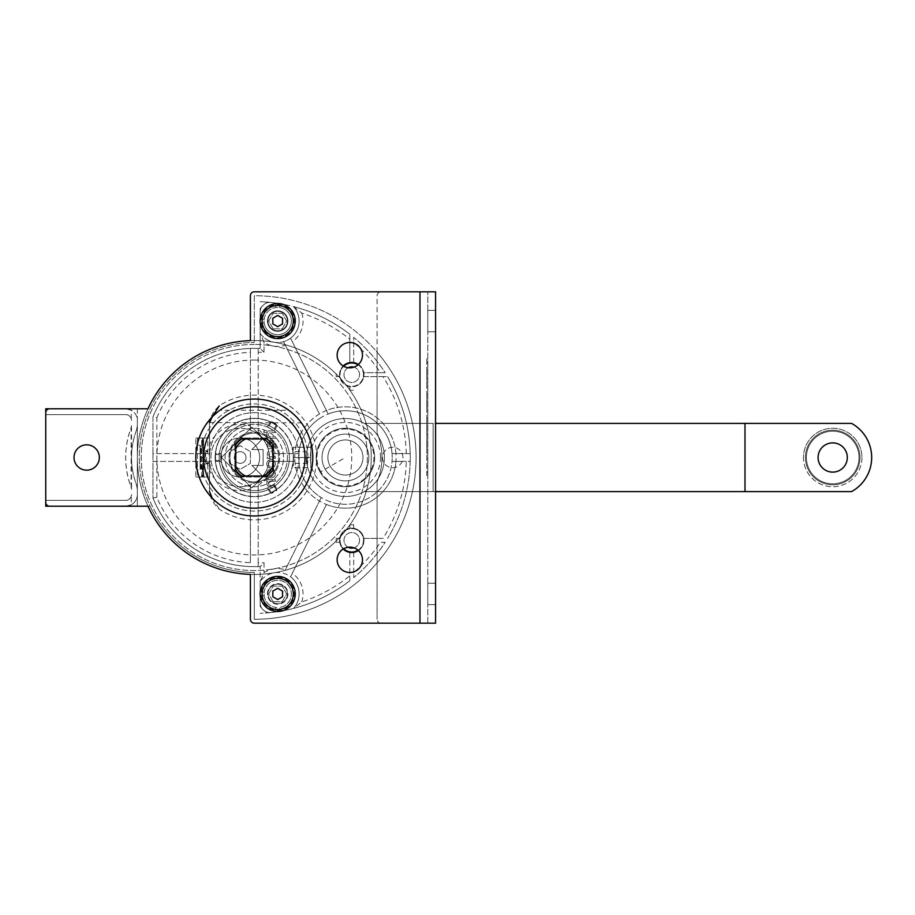 <?xml version="1.0" encoding="UTF-8"?>
<svg xmlns="http://www.w3.org/2000/svg" width="915" height="915" viewBox="0 0 915 915"><rect width="100%" height="100%" fill="white"/><g stroke="black" fill="none" stroke-linecap="round" stroke-linejoin="round"><path stroke-width="0.69" stroke-dasharray="4.58 3.43" d="M264.195 595.882A13.645 13.645 0 0 0 275.747 607.446A13.645 13.645 0 0 1 264.195 595.882L260.146 595.882L260.146 606.268A21.445 21.445 0 0 0 267.615 612.856A155.927 155.927 0 0 1 260.146 613.313A155.927 155.927 0 0 0 270.932 612.535A9.745 9.745 0 0 1 260.146 602.848L260.146 606.268A21.445 21.445 0 0 0 267.615 612.856A155.927 155.927 0 0 0 275.747 611.952L275.747 607.446L275.747 611.952A155.927 155.927 0 0 1 270.932 612.535A9.745 9.745 0 0 1 260.146 602.848L260.146 595.882L264.195 595.882M295.236 321.062A17.545 17.545 0 0 0 281.911 304.032A17.545 17.545 0 0 0 260.146 321.062A17.545 17.545 0 0 0 277.691 338.607A17.545 17.545 0 0 0 295.236 321.062A17.545 17.545 0 0 0 277.691 303.517A17.545 17.545 0 0 0 260.146 321.062A17.545 17.545 0 0 0 277.691 338.607A17.545 17.545 0 0 0 295.236 321.062M345.424 434.11A23.39 23.39 0 0 1 368.814 457.5A23.39 23.39 0 0 1 345.424 480.89A23.39 23.39 0 0 1 322.034 457.5A23.39 23.39 0 0 1 345.424 434.11A23.39 23.39 0 0 1 368.814 457.5A23.39 23.39 0 0 1 345.424 480.89A23.39 23.39 0 0 1 322.034 457.5A23.39 23.39 0 0 1 345.424 434.11A23.39 23.39 0 0 0 322.034 457.5A23.39 23.39 0 0 0 345.424 480.89M345.424 439.955A17.545 17.545 0 0 1 362.969 457.5A17.545 17.545 0 0 1 345.424 475.045A17.545 17.545 0 0 1 327.879 457.5A17.545 17.545 0 0 1 345.424 439.955A17.545 17.545 0 0 1 362.969 457.5A17.545 17.545 0 0 1 345.424 475.045A17.545 17.545 0 0 1 327.879 457.5A17.545 17.545 0 0 1 345.424 439.955A17.545 17.545 0 0 1 362.969 457.5A17.545 17.545 0 0 1 345.424 475.045A17.545 17.545 0 0 1 327.879 457.5A17.545 17.545 0 0 1 345.424 439.955M254.301 422.421A35.079 35.079 0 0 1 289.392 457.5A35.079 35.079 0 0 1 254.301 492.579A35.079 35.079 0 0 1 219.223 457.5A35.079 35.079 0 0 1 254.301 422.421A35.079 35.079 0 0 1 289.392 457.5A35.079 35.079 0 0 1 254.301 492.579A35.079 35.079 0 0 1 219.223 457.5A35.079 35.079 0 0 1 254.301 422.421A35.079 35.079 0 0 0 219.223 457.5A35.079 35.079 0 0 0 254.301 492.579M254.301 428.266A29.234 29.234 0 0 1 283.536 457.5A29.234 29.234 0 0 1 254.301 486.734A29.234 29.234 0 0 1 225.067 457.5A29.234 29.234 0 0 1 254.301 428.266A29.234 29.234 0 0 1 283.536 457.5A29.234 29.234 0 0 1 254.301 486.734A29.234 29.234 0 0 1 225.067 457.5A29.234 29.234 0 0 1 254.301 428.266A29.234 29.234 0 0 1 283.536 457.5A29.234 29.234 0 0 1 254.301 486.734A29.234 29.234 0 0 1 225.067 457.5A29.234 29.234 0 0 1 254.301 428.266M343.205 549.011A12.181 12.181 0 0 1 353.705 528.31A12.181 12.181 0 0 1 353.705 552.363A12.181 12.181 0 0 1 339.74 538.386A12.181 12.181 0 0 1 363.438 536.865A12.181 12.181 0 0 1 358.417 550.533M294.744 457.5A50.68 50.68 0 0 1 345.424 406.82A50.68 50.68 0 0 1 396.103 457.5A50.68 50.68 0 0 1 345.424 508.18A50.68 50.68 0 0 1 294.744 457.5M392.203 457.5A46.779 46.779 0 0 0 345.424 410.721A46.779 46.779 0 0 0 298.645 457.5A46.779 46.779 0 0 0 345.424 504.279A46.779 46.779 0 0 0 392.203 457.5M744.993 491.607L744.993 423.393L851.568 423.393A38.979 38.979 0 0 1 851.568 491.607L364.296 491.607A38.979 38.979 0 0 0 345.424 418.521A38.979 38.979 0 0 0 306.445 457.5A38.979 38.979 0 0 1 345.424 418.521A38.979 38.979 0 0 1 384.403 457.5A38.979 38.979 0 0 1 345.424 496.479A38.979 38.979 0 0 1 306.445 457.5A38.979 38.979 0 0 1 345.424 418.521A38.979 38.979 0 0 1 384.403 457.5A38.979 38.979 0 0 1 345.424 496.479A38.979 38.979 0 0 1 306.445 457.5A38.979 38.979 0 0 0 345.424 496.479A38.979 38.979 0 0 0 364.296 423.393L435.574 423.393M406.283 453.6A152.027 152.027 0 0 0 383.03 376.614L387.617 376.614A155.927 155.927 0 0 1 410.183 453.6L392.043 453.6L410.183 453.6A155.927 155.927 0 0 1 410.183 461.4L406.283 461.4A152.027 152.027 0 0 1 383.03 538.386L363.289 538.386A11.689 11.689 0 0 0 340.231 538.386L336.171 538.386L336.171 542.286L336.171 538.386L340.231 538.386A11.689 11.689 0 0 0 349.804 551.871L349.804 575.787A152.027 152.027 0 0 1 301.733 601.944L293.498 608.418A21.445 21.445 0 0 0 291.13 577.228A21.445 21.445 0 0 0 260.146 581.608L264.046 572.584A25.334 25.334 0 0 1 285.331 569.782L319.461 501.02A50.68 50.68 0 0 1 294.893 461.4L269.147 461.4A29.234 29.234 0 0 0 269.147 453.6L298.805 453.6L269.147 453.6A29.234 29.234 0 0 0 258.202 434.488A29.234 29.234 0 0 1 269.147 453.6M392.043 453.6A46.779 46.779 0 0 0 328.188 414.015L290.558 338.218L328.188 414.015M358.417 364.467A12.181 12.181 0 0 1 349.804 386.69A12.181 12.181 0 0 1 339.74 372.714L340.231 372.714A11.689 11.689 0 0 1 349.804 363.129L349.804 339.213A152.027 152.027 0 0 0 301.733 313.056L293.498 306.582A21.445 21.445 0 0 1 283.581 341.684L319.461 413.98A50.68 50.68 0 0 0 294.893 453.6M319.461 413.98L283.581 341.684A21.445 21.445 0 0 1 260.146 333.392L264.046 342.416A25.334 25.334 0 0 0 285.331 345.218M321.211 417.48A46.779 46.779 0 0 0 298.805 453.6M156.854 453.6L156.854 417.743L152.954 416.988L152.954 453.6L211.193 453.6L152.954 453.6L152.954 461.4L211.193 461.4L156.854 461.4L156.854 497.257A105.248 105.248 0 0 0 250.401 562.679L250.401 484.893A29.234 29.234 0 0 0 269.147 461.4L294.893 461.4M319.461 501.02L321.211 497.52A46.779 46.779 0 0 1 298.805 461.4M321.211 497.52L285.331 569.782M301.733 601.944A25.334 25.334 0 0 0 292.32 573.248L290.558 576.782A21.445 21.445 0 0 0 260.146 581.608L260.146 591.994L264.195 591.994L260.146 591.994L260.146 566.648L260.146 581.608M349.804 552.363L349.804 580.762A155.927 155.927 0 0 1 293.498 608.418A21.445 21.445 0 0 0 290.558 576.782L326.449 504.485A50.68 50.68 0 0 0 395.955 461.4L406.283 461.4M395.955 461.4L392.043 461.4A46.779 46.779 0 0 1 328.188 500.985M392.043 461.4L410.183 461.4A155.927 155.927 0 0 1 387.617 538.386A155.927 155.927 0 0 0 387.617 376.614L363.289 376.614A11.689 11.689 0 0 1 353.705 386.199L353.705 386.69A12.181 12.181 0 0 1 343.205 365.989M156.854 417.743A105.248 105.248 0 0 1 250.401 352.321L250.401 430.107A29.234 29.234 0 0 1 258.202 434.488L258.202 348.352L258.202 352.252L264.046 352.252L264.046 342.416M211.193 461.4A29.234 29.234 0 0 0 240.176 486.734A29.234 29.234 0 0 0 269.41 457.5A29.234 29.234 0 0 0 240.176 428.266A29.234 29.234 0 0 0 210.942 457.5A29.234 29.234 0 0 0 240.176 486.734A29.234 29.234 0 0 1 211.193 453.6A29.234 29.234 0 0 1 250.401 430.107L250.401 348.421A109.148 109.148 0 0 1 254.301 348.352L260.146 348.352L260.146 323.006L264.195 323.006A13.645 13.645 0 0 0 291.325 321.714A13.645 13.645 0 0 0 279.647 307.554A13.645 13.645 0 0 1 278.343 334.696A13.645 13.645 0 0 1 264.195 323.006L260.146 323.006L260.146 348.352L264.046 352.252M349.804 580.762A155.927 155.927 0 0 1 281.911 610.968A17.545 17.545 0 0 0 277.691 576.393A17.545 17.545 0 0 0 260.146 593.938A17.545 17.545 0 0 0 277.691 611.483A17.545 17.545 0 0 0 295.236 593.938A17.545 17.545 0 0 0 277.691 576.393A17.545 17.545 0 0 0 260.146 593.938A17.545 17.545 0 0 0 281.911 610.968L279.647 611.357L279.647 607.446A13.645 13.645 0 0 0 278.343 580.304A13.645 13.645 0 0 0 264.195 591.994A13.645 13.645 0 0 1 291.325 593.286A13.645 13.645 0 0 1 279.647 607.446L279.647 611.357A155.927 155.927 0 0 0 349.804 580.762L349.804 575.787M250.401 352.321L250.401 348.421A109.148 109.148 0 0 0 152.954 416.988L152.954 498.012A109.148 109.148 0 0 0 254.301 566.648L260.146 566.648L264.046 562.748L264.046 572.584M156.854 497.257L152.954 498.012L152.954 461.4L156.854 461.4M250.401 562.679L250.401 484.893A29.234 29.234 0 0 1 240.176 486.734A29.234 29.234 0 0 0 250.401 484.893M258.202 434.488L258.202 352.252M267.397 427.019L270.325 421.964L271.16 422.444L271.641 421.621A39.848 39.848 0 0 1 276.707 424.549L276.227 425.372L277.073 425.864L274.145 430.919L267.397 427.019L270.325 421.964A38.979 38.979 0 0 0 215.517 461.4A38.979 38.979 0 0 0 277.073 489.136A38.979 38.979 0 0 0 277.073 425.864L274.145 430.919L267.397 427.019M276.216 425.395L274.317 428.689A35.079 35.079 0 0 0 269.25 425.761A35.079 35.079 0 0 1 274.317 428.689L276.227 425.372L277.073 425.864A38.979 38.979 0 0 0 270.325 421.964L271.16 422.444L269.25 425.761L271.16 422.467A38.876 38.876 0 0 1 276.216 425.395L276.707 424.549M215.128 457.5A39.173 39.173 0 0 1 254.301 418.327A39.173 39.173 0 0 1 293.486 457.5A39.173 39.173 0 0 1 254.301 496.673A39.173 39.173 0 0 1 215.128 457.5A39.173 39.173 0 0 1 254.301 418.327A39.173 39.173 0 0 1 293.486 457.5A39.173 39.173 0 0 1 254.301 496.673A39.173 39.173 0 0 1 215.128 457.5M276.707 490.451L274.317 486.311A35.079 35.079 0 0 1 269.25 489.239A35.079 35.079 0 0 0 274.317 486.311L276.227 489.628L277.073 489.136L273.882 484.229A33.134 33.134 0 0 0 254.301 424.366A33.134 33.134 0 0 0 221.361 453.909L221.361 461.4L221.361 453.909A33.134 33.134 0 0 0 267.66 487.821L270.325 493.036L271.16 492.556L271.641 493.379A39.848 39.848 0 0 0 276.707 490.451L276.227 489.628L277.073 489.136L274.145 484.081L267.397 487.981L270.325 493.036L271.16 492.556L271.641 493.379M215.517 461.4L221.075 461.4A19.489 19.489 0 0 0 259.666 457.5A19.489 19.489 0 0 0 221.075 453.6A19.489 19.489 0 0 0 221.075 461.4L215.517 461.4L215.517 453.6L221.361 453.6L215.517 453.6L215.517 454.572L219.337 454.572A35.079 35.079 0 0 0 219.337 460.428L215.54 460.428L215.517 461.4M240.176 438.01A19.489 19.489 0 0 0 220.687 457.5A19.489 19.489 0 0 0 240.176 476.99A19.489 19.489 0 0 0 259.666 457.5A19.489 19.489 0 0 0 240.176 438.01M240.176 451.655A5.845 5.845 0 0 1 246.021 457.5A5.845 5.845 0 0 1 240.176 463.345A5.845 5.845 0 0 1 234.32 457.5A5.845 5.845 0 0 1 240.176 451.655A5.845 5.845 0 0 1 246.021 457.5A5.845 5.845 0 0 1 240.176 463.345A5.845 5.845 0 0 1 234.32 457.5A5.845 5.845 0 0 1 240.176 451.655M250.401 451.587L250.401 463.413L240.176 469.315L229.94 463.413L229.94 451.587L229.94 463.413L240.176 469.315L250.401 463.413L250.401 451.587L240.176 445.685L229.94 451.587L240.176 445.685L250.401 451.587M215.517 460.428L215.517 454.572L219.337 454.572A35.079 35.079 0 0 0 219.337 460.428L215.54 460.428A38.876 38.876 0 0 1 215.517 460.119M250.401 566.579A109.148 109.148 0 0 1 152.954 498.012A109.148 109.148 0 0 0 254.301 566.648L258.202 566.648L258.202 480.512L258.202 562.748L264.046 562.748M273.882 484.229L267.66 487.821A33.134 33.134 0 0 0 273.882 484.229M152.954 416.988A109.148 109.148 0 0 1 254.301 348.352L260.146 348.352M349.804 339.213L349.804 334.238A155.927 155.927 0 0 0 281.911 304.032L279.647 303.643A155.927 155.927 0 0 1 349.804 334.238L349.804 362.637A12.181 12.181 0 0 1 353.705 362.637L353.705 337.361A155.927 155.927 0 0 1 385.169 372.714L380.491 372.714A152.027 152.027 0 0 0 353.705 342.473L353.705 337.361A155.927 155.927 0 0 1 385.169 372.714L363.781 372.714A12.181 12.181 0 0 1 353.705 386.69L353.705 386.199A11.689 11.689 0 0 1 340.231 376.614L336.171 376.614L336.171 372.714L336.171 376.614L340.231 376.614A11.689 11.689 0 0 1 340.231 372.714L339.74 372.714A12.181 12.181 0 0 1 349.804 362.637M349.804 334.238A155.927 155.927 0 0 0 293.498 306.582A21.445 21.445 0 0 1 291.13 337.772A21.445 21.445 0 0 1 260.146 333.392M279.647 303.643L279.647 307.554L279.647 303.643M349.804 363.129A11.689 11.689 0 0 1 363.289 372.714L380.491 372.714M383.03 376.614L363.289 376.614A11.689 11.689 0 0 0 363.289 372.714L363.781 372.714A12.181 12.181 0 0 0 353.705 362.637M353.705 342.473L353.705 363.129M271.641 421.621L271.16 422.467M269.25 489.239L271.16 492.556L269.25 489.239M276.216 489.605A38.876 38.876 0 0 1 271.16 492.533M273.791 423.737A38.979 38.979 0 0 0 220.549 438.01A38.979 38.979 0 0 0 234.812 491.264A38.979 38.979 0 0 0 288.065 476.99A38.979 38.979 0 0 0 273.791 423.737M271.08 469.326A4.289 4.289 0 0 1 275.369 473.615A4.289 4.289 0 0 1 271.08 477.904A4.289 4.289 0 0 1 266.791 473.615A4.289 4.289 0 0 1 271.08 469.326A4.289 4.289 0 0 1 275.369 473.615A4.289 4.289 0 0 1 271.08 477.904A4.289 4.289 0 0 1 266.791 473.615A4.289 4.289 0 0 1 271.08 469.326M267.214 456.894L267.214 458.381L275.369 458.381L275.369 456.894L274.431 456.894A4.072 4.072 0 0 0 274.077 451.335A4.072 4.072 0 0 0 268.507 451.335A4.072 4.072 0 0 0 268.152 456.894L267.214 456.894L267.214 458.381L275.369 458.381L275.369 456.894L274.431 456.894A4.072 4.072 0 0 0 274.077 451.335A4.072 4.072 0 0 0 268.507 451.335A4.072 4.072 0 0 0 268.152 456.894L267.214 456.894M275.369 448.636L275.369 447.149L274.431 447.149A4.072 4.072 0 0 0 274.077 441.59A4.072 4.072 0 0 0 268.507 441.59A4.072 4.072 0 0 0 268.152 447.149L267.214 447.149L267.214 448.636L275.369 448.636L275.369 447.149L274.431 447.149A4.072 4.072 0 0 0 274.077 441.59A4.072 4.072 0 0 0 268.507 441.59A4.072 4.072 0 0 0 268.152 447.149L267.214 447.149L267.214 448.636L275.369 448.636M270.497 436.775A2.139 2.139 0 0 1 268.347 434.625A2.139 2.139 0 0 1 270.497 432.486L275.369 432.486L275.369 430.931L263.863 430.931L263.863 432.486L263.863 430.931L275.369 430.931L275.369 432.486L270.497 432.486A2.139 2.139 0 0 0 268.347 434.625A2.139 2.139 0 0 0 270.497 436.775L275.369 436.775L270.497 436.775M267.477 432.486L263.863 432.486L267.477 432.486A3.706 3.706 0 0 0 270.497 438.331L275.369 438.331L275.369 436.775L275.369 438.331L270.497 438.331A3.706 3.706 0 0 1 267.477 432.486M266.791 479.654L266.791 481.21L267.477 481.21L266.791 481.21L266.791 479.654L275.369 479.654L266.791 479.654M270.497 487.066A3.706 3.706 0 0 1 267.477 481.21A3.706 3.706 0 0 0 270.497 487.066L275.369 487.066L275.369 485.499L270.497 485.499A2.139 2.139 0 0 1 268.347 483.36A2.139 2.139 0 0 1 270.497 481.21L275.369 481.21L275.369 479.654L275.369 481.21L270.497 481.21A2.139 2.139 0 0 0 268.347 483.36A2.139 2.139 0 0 0 270.497 485.499L275.369 485.499L275.369 487.066L270.497 487.066M270.108 466.421A2.734 2.734 0 0 1 268.896 462.224A2.734 2.734 0 0 1 273.253 462.224A2.734 2.734 0 0 1 272.052 466.421L272.052 468.045L272.052 466.421A2.734 2.734 0 0 0 273.253 462.224A2.734 2.734 0 0 0 268.896 462.224A2.734 2.734 0 0 0 270.108 466.421L270.108 468.045A4.289 4.289 0 0 1 267.535 461.446A4.289 4.289 0 0 1 274.614 461.446A4.289 4.289 0 0 1 272.052 468.045A4.289 4.289 0 0 0 274.614 461.446A4.289 4.289 0 0 0 267.535 461.446A4.289 4.289 0 0 0 270.108 468.045L270.108 466.421M263.097 449.551L251.854 449.551L263.097 438.308L251.854 427.065L221.407 457.5L251.854 487.935L263.097 476.692L251.854 465.449L263.097 465.449L263.097 449.551L263.097 465.449L251.854 465.449L263.097 476.692L251.854 487.935L221.407 457.5L251.854 427.065L263.097 438.308L251.854 449.551L263.097 449.551M271.08 470.882A2.734 2.734 0 0 1 273.802 473.615A2.734 2.734 0 0 1 271.08 476.338A2.734 2.734 0 0 1 268.347 473.615A2.734 2.734 0 0 1 271.08 470.882A2.734 2.734 0 0 1 273.802 473.615A2.734 2.734 0 0 1 271.08 476.338A2.734 2.734 0 0 1 268.347 473.615A2.734 2.734 0 0 1 271.08 470.882M271.286 451.713A2.596 2.596 0 0 1 273.882 454.309A2.596 2.596 0 0 1 271.286 456.894A2.596 2.596 0 0 1 268.701 454.309A2.596 2.596 0 0 1 271.286 451.713A2.596 2.596 0 0 1 273.882 454.309A2.596 2.596 0 0 1 271.286 456.894A2.596 2.596 0 0 1 268.701 454.309A2.596 2.596 0 0 1 271.286 451.713M271.286 441.968A2.596 2.596 0 0 1 273.882 444.564A2.596 2.596 0 0 1 271.286 447.149A2.596 2.596 0 0 1 268.701 444.564A2.596 2.596 0 0 1 271.286 441.968A2.596 2.596 0 0 1 273.882 444.564A2.596 2.596 0 0 1 271.286 447.149A2.596 2.596 0 0 1 268.701 444.564A2.596 2.596 0 0 1 271.286 441.968M254.301 424.366A33.134 33.134 0 0 0 221.167 457.5A33.134 33.134 0 0 0 254.301 490.634A33.134 33.134 0 0 0 287.436 457.5A33.134 33.134 0 0 0 254.301 424.366M131.131 487.272L131.508 489.353A5.845 5.845 0 0 0 131.131 487.272C123.88 467.428 123.88 447.572 131.131 427.728L131.131 487.272A83.814 83.814 0 0 1 131.131 427.728L131.508 425.647A5.845 5.845 0 0 1 131.131 427.728M147.99 408.776L125.664 408.776A11.689 11.689 0 0 1 137.353 420.465L137.353 408.776L147.99 408.776A116.948 116.948 0 0 1 250.401 340.62L250.401 295.728A3.9 3.9 0 0 1 254.301 291.828L435.574 291.828L435.574 623.172L380.995 623.172L419.974 623.172L419.974 291.828M45.75 414.621L45.75 408.776L125.664 408.776L131.257 410.195A11.689 11.689 0 0 1 137.353 420.465L137.353 425.647A11.689 11.689 0 0 1 136.598 429.81C129.85 448.27 129.85 466.73 136.598 485.19A11.689 11.689 0 0 1 137.353 489.353L137.353 494.535A11.689 11.689 0 0 1 125.664 506.224L150.14 506.224A114.993 114.993 0 0 0 254.301 572.493L254.301 619.272A161.772 161.772 0 0 0 377.094 352.172L377.094 295.728A3.9 3.9 0 0 1 380.995 291.828A3.9 3.9 0 0 0 377.094 295.728L377.094 433.138A63.341 63.341 0 0 1 377.094 481.862L377.094 619.272L377.094 481.862A63.341 63.341 0 0 0 377.094 433.138L377.094 352.172A161.772 161.772 0 0 0 254.301 295.728L254.301 342.507L254.301 295.728A161.772 161.772 0 0 1 416.085 457.5A161.772 161.772 0 0 1 254.301 619.272L254.301 572.493A114.993 114.993 0 0 1 139.309 457.5A114.993 114.993 0 0 1 254.301 342.507A114.993 114.993 0 0 0 150.14 506.224L137.353 506.224L137.353 494.535A11.689 11.689 0 0 1 131.257 504.806L131.257 496.239C129.736 499.258 127.871 500.642 125.664 500.379L45.75 500.379L45.75 414.621L125.664 414.621A5.845 5.845 0 0 1 131.508 420.465A5.845 5.845 0 0 0 131.257 418.761C129.736 415.742 127.871 414.358 125.664 414.621L45.75 414.621M131.257 504.806L125.664 506.224L45.75 506.224L45.75 500.379L125.664 500.379A5.845 5.845 0 0 0 131.508 494.535A5.845 5.845 0 0 1 131.257 496.239M49.65 506.224A3.9 3.9 0 0 1 45.75 502.335M147.99 506.224A116.948 116.948 0 0 0 250.401 574.38L250.401 619.272A3.9 3.9 0 0 0 254.301 623.172L419.974 623.172M45.75 412.665A3.9 3.9 0 0 1 49.65 408.776M349.804 342.507A12.673 12.673 0 0 1 362.477 355.169A12.673 12.673 0 0 1 349.804 367.841A12.673 12.673 0 0 1 337.143 355.169A12.673 12.673 0 0 1 349.804 342.507M349.804 547.159A12.673 12.673 0 0 1 362.477 559.831A12.673 12.673 0 0 1 349.804 572.493A12.673 12.673 0 0 1 337.143 559.831A12.673 12.673 0 0 1 349.804 547.159M137.353 506.224L137.353 489.353L136.598 485.19A77.969 77.969 0 0 1 136.598 429.81L137.353 429.81L137.353 494.535L137.353 429.81M254.301 360.041A97.459 97.459 0 0 1 351.76 457.5A97.459 97.459 0 0 1 254.301 554.959A97.459 97.459 0 0 1 156.854 457.5A97.459 97.459 0 0 1 254.301 360.041M380.995 623.172A3.9 3.9 0 0 1 377.094 619.272A3.9 3.9 0 0 0 380.995 623.172M435.574 310.345L435.574 331.779L435.574 310.345L435.574 331.779L435.574 310.345L427.774 310.345L427.774 331.779L427.774 310.345L427.774 331.779L427.774 310.345L435.574 310.345M435.574 604.655L435.574 583.221L435.574 604.655L435.574 583.221L435.574 604.655L427.774 604.655L427.774 583.221L427.774 604.655L427.774 583.221L427.774 604.655L435.574 604.655M427.774 623.172L427.774 291.828L427.774 623.172M427.774 362.969L427.774 472.117L427.774 362.969L426.802 362.969L426.802 472.117L427.774 472.117L426.802 472.117L426.802 476.017L427.774 476.017L427.774 472.117L427.774 476.017L426.802 476.017L426.802 359.069L426.802 362.969L427.774 362.969M427.774 583.221L435.574 583.221L427.774 583.221M427.774 331.779L435.574 331.779L427.774 331.779M86.685 444.827A12.673 12.673 0 0 1 99.346 457.5A12.673 12.673 0 0 1 86.685 470.173A12.673 12.673 0 0 1 74.012 457.5A12.673 12.673 0 0 1 86.685 444.827M131.508 487.272L131.508 427.728M131.257 418.761L131.257 410.195M137.353 408.776L137.353 425.647L136.598 429.81M402.92 457.5A10.237 10.237 0 0 0 392.695 447.263A10.237 10.237 0 0 0 382.459 457.5A10.237 10.237 0 0 0 392.695 467.737A10.237 10.237 0 0 0 402.92 457.5A10.237 10.237 0 0 0 392.695 447.263A10.237 10.237 0 0 0 382.459 457.5A10.237 10.237 0 0 0 392.695 467.737A10.237 10.237 0 0 0 402.92 457.5M264.195 319.118A13.645 13.645 0 0 1 275.747 307.554A13.645 13.645 0 0 0 264.195 319.118L260.146 319.118L260.146 312.152A9.745 9.745 0 0 1 270.932 302.465A155.927 155.927 0 0 1 275.747 303.048L275.747 307.554L275.747 303.048A155.927 155.927 0 0 0 260.146 301.687A155.927 155.927 0 0 1 270.932 302.465A9.745 9.745 0 0 0 260.146 312.152L260.146 308.732A21.445 21.445 0 0 1 267.615 302.144A21.445 21.445 0 0 0 260.146 308.732L260.146 319.118L264.195 319.118M349.804 386.69L349.804 390.259L353.705 390.259L349.804 390.259L349.804 386.69M349.804 551.871A11.689 11.689 0 0 0 363.289 538.386L383.03 538.386M353.705 524.741L353.705 528.801L353.705 524.741L349.804 524.741L353.705 524.741M349.804 528.31L349.804 524.741L349.804 528.31M339.74 542.286L336.171 542.286L339.74 542.286M137.353 425.647L137.353 489.353L137.353 425.647M353.705 552.363L353.705 577.639A155.927 155.927 0 0 0 385.169 542.286L380.491 542.286A152.027 152.027 0 0 1 353.705 572.527L353.705 577.639A155.927 155.927 0 0 0 385.169 542.286L380.491 542.286M277.691 577.365A16.573 16.573 0 0 1 294.264 593.938A16.573 16.573 0 0 1 277.691 610.499A16.573 16.573 0 0 1 261.13 593.938A16.573 16.573 0 0 1 277.691 577.365A16.573 16.573 0 0 1 294.264 593.938A16.573 16.573 0 0 1 277.691 610.499A16.573 16.573 0 0 1 261.13 593.938A16.573 16.573 0 0 1 277.691 577.365M277.691 337.635A16.573 16.573 0 0 0 294.264 321.062A16.573 16.573 0 0 0 277.691 304.501A16.573 16.573 0 0 0 261.13 321.062A16.573 16.573 0 0 0 277.691 337.635A16.573 16.573 0 0 0 294.264 321.062A16.573 16.573 0 0 0 277.691 304.501A16.573 16.573 0 0 0 261.13 321.062A16.573 16.573 0 0 0 277.691 337.635M262.102 593.938A15.589 15.589 0 0 0 277.691 609.527A15.589 15.589 0 0 0 293.292 593.938A15.589 15.589 0 0 0 277.691 578.349A15.589 15.589 0 0 0 262.102 593.938A15.589 15.589 0 0 0 277.691 609.527A15.589 15.589 0 0 0 293.292 593.938A15.589 15.589 0 0 0 277.691 578.349A15.589 15.589 0 0 0 262.102 593.938M273.196 601.738L282.197 601.738L286.692 593.938L282.197 586.138L273.196 586.138L268.69 593.938L273.196 601.738L282.197 601.738L286.692 593.938L282.197 586.138L273.196 586.138L268.69 593.938L273.196 601.738M395.955 453.6A50.68 50.68 0 0 0 326.449 410.515M292.32 573.248L326.449 504.485M358.04 550.201A11.689 11.689 0 0 0 351.76 528.641A11.689 11.689 0 0 0 343.651 548.76M353.899 547.833A7.8 7.8 0 0 0 351.76 532.541A7.8 7.8 0 0 0 348.18 547.262M351.76 548.131A7.8 7.8 0 0 0 359.561 540.342A7.8 7.8 0 0 0 351.76 532.541A7.8 7.8 0 0 0 343.96 540.342A7.8 7.8 0 0 0 351.76 548.131M353.705 572.527L353.705 551.871M358.04 364.799A11.689 11.689 0 0 1 351.76 386.359A11.689 11.689 0 0 1 343.651 366.24M353.899 367.167A7.8 7.8 0 0 1 351.76 382.459A7.8 7.8 0 0 1 348.18 367.738M351.76 366.869A7.8 7.8 0 0 1 359.561 374.658A7.8 7.8 0 0 1 351.76 382.459A7.8 7.8 0 0 1 343.96 374.658A7.8 7.8 0 0 1 351.76 366.869M258.202 562.748L258.202 566.648L260.146 566.648M264.046 593.938A13.645 13.645 0 0 0 277.691 607.583A13.645 13.645 0 0 0 291.336 593.938A13.645 13.645 0 0 0 277.691 580.293A13.645 13.645 0 0 0 264.046 593.938M426.802 423.462L426.802 422.444L426.802 423.462M426.802 399.741L426.802 404.133L426.802 399.741M426.802 434.19L426.802 430.142L426.802 434.19M426.802 420.34L426.802 422.112L426.802 420.34M426.802 443.947L426.802 445.067L426.802 443.947M426.802 444.621L426.802 442.403L426.802 444.621M426.802 441.396L426.802 439.783L426.802 441.396M426.802 385.695L426.802 387.068L426.802 385.695M426.802 423.233L426.802 422.558L426.802 423.233M426.802 371.684L426.802 370.198L426.802 371.684M426.802 371.833L426.802 370.198L426.802 371.833M426.802 395.017L426.802 393.256L426.802 395.017M426.802 428.712L426.802 427.74L426.802 428.712M426.802 429.158L426.802 427.808L426.802 429.158M426.802 427.591L426.802 430.096L426.802 427.591M426.802 442.814L426.802 441.991L426.802 442.814M426.802 416.222L426.802 416.931L426.802 416.222M426.802 415.616L426.802 416.931L426.802 415.616M426.802 419.036L426.802 417.343L426.802 419.036M426.802 406.832L426.802 408.147L426.802 406.832M426.802 379.531L426.802 367.098L426.802 379.531M426.802 427.019L426.802 425.784L426.802 427.019M426.802 407.735L426.802 405.265L426.802 407.735M426.802 447.435L426.802 444.507L426.802 447.435M426.802 408.193L426.802 410.595L426.802 408.193M426.802 438.468L426.802 437.336L426.802 438.468M426.802 396.824L426.802 398.322L426.802 396.824M426.802 396.218L426.802 397.19L426.802 396.218M426.802 382.939L426.802 381.521L426.802 382.939M426.802 452.502L426.802 453.508L426.802 452.502M426.802 431.754L426.802 430.702L426.802 431.754M426.802 448.442L426.802 447.618L426.802 448.442M426.802 368.722L426.802 367.556L426.802 368.722M426.802 374.178L426.802 375.756L426.802 374.178M426.802 374.327L426.802 375.756L426.802 374.327M426.802 371.479L426.802 370.655L426.802 371.479M426.802 402.143L426.802 401.285L426.802 402.143M426.802 405.86L426.802 405.071L426.802 405.86M426.802 406.054L426.802 404.956L426.802 406.054M426.802 397.236L426.802 396.401L426.802 397.236M426.802 426.39L426.802 425.338L426.802 426.39M426.802 410.48L426.802 411.27L426.802 410.48M426.802 375.756L426.802 374.693L426.802 375.756M426.802 359.069L427.774 359.069L426.802 359.069M254.301 340.552A116.948 116.948 0 0 1 371.25 457.5A116.948 116.948 0 0 1 254.301 574.448A116.948 116.948 0 0 1 137.353 457.5A116.948 116.948 0 0 1 254.301 340.552A116.948 116.948 0 0 0 137.353 457.5A116.948 116.948 0 0 0 254.301 574.448A116.948 116.948 0 0 1 137.353 457.5A116.948 116.948 0 0 1 254.301 340.552A116.948 116.948 0 0 1 371.25 457.5A116.948 116.948 0 0 1 254.301 574.448A116.948 116.948 0 0 1 137.353 457.5A116.948 116.948 0 0 1 254.301 340.552A116.948 116.948 0 0 1 371.25 457.5A116.948 116.948 0 0 1 254.301 574.448A116.948 116.948 0 0 0 371.25 457.5A116.948 116.948 0 0 0 254.301 340.552A116.948 116.948 0 0 1 371.25 457.5A116.948 116.948 0 0 1 254.301 574.448A116.948 116.948 0 0 1 137.353 457.5A116.948 116.948 0 0 1 254.301 340.552M209.478 422.867L209.478 492.133C210.644 498.835 213.893 504.485 219.223 509.072A62.369 62.369 0 0 0 301.081 416.245A62.369 62.369 0 0 0 219.223 405.928C213.893 410.515 210.644 416.165 209.478 422.867L209.478 492.133M209.478 457.5L209.478 463.345L209.478 457.5M207.739 438.01L202.89 438.01L202.89 476.99L209.478 476.99L209.478 438.01L203.622 438.01L203.622 476.99L209.478 476.99L209.478 438.01L207.739 438.01L207.739 450.718L205.578 452.01L203.279 457.5L205.578 462.99L207.739 464.282C210.061 459.765 210.061 455.235 207.739 450.718M206.55 457.5L206.55 463.345L206.55 457.5M205.578 452.01L205.578 462.99M202.89 476.99L195.833 476.99L195.89 448.773L196.393 445.811L197.571 444.736L200.705 445.822L202.409 448.018L203.622 457.5L203.622 476.99L195.833 476.99M195.833 451.907L195.833 438.01L203.622 438.01L203.622 457.5L202.409 466.982L200.705 469.178L197.057 470.081L196.119 468.24L195.833 463.093M200.991 468.915L200.705 445.811L200.122 445.811L200.122 457.5L200.122 445.811M195.833 438.01L202.821 438.01L202.821 476.99M197.457 438.01L197.457 476.99M200.122 469.189L200.122 457.5L200.122 469.189L200.705 469.189L200.705 457.5A53.596 53.596 0 0 1 254.301 403.904A53.596 53.596 0 0 1 307.909 457.5A53.596 53.596 0 0 1 254.301 511.096A53.596 53.596 0 0 1 200.705 457.5A53.596 53.596 0 0 1 254.301 403.904A53.596 53.596 0 0 1 307.909 457.5A53.596 53.596 0 0 1 254.301 511.096A53.596 53.596 0 0 1 200.705 457.5L200.991 446.085M200.122 457.5L200.122 461.4L200.122 453.6L200.122 457.5L204.994 457.5L204.994 461.4L204.994 453.6L204.994 457.5L200.122 457.5M200.122 461.4L204.994 461.4L200.122 461.4M200.122 453.6L204.994 453.6L200.122 453.6M210.084 420.328L209.855 421.026M209.546 422.547L301.447 422.902M212.2 416.92L212.2 416.92A58.468 58.468 0 0 0 276.181 511.725A58.468 58.468 0 0 0 276.181 403.275A58.468 58.468 0 0 0 212.2 416.92L212.189 416.931M212.2 498.08L219.223 509.072M195.833 457.5A58.468 58.468 0 0 0 254.301 515.969A58.468 58.468 0 0 0 312.781 457.5C312.415 464.992 311.763 469.99 310.825 472.472C311.763 469.99 312.415 464.992 312.781 457.5C312.415 450.008 311.763 445.01 310.825 442.528L310.825 472.472L310.825 442.528C311.763 445.01 312.415 450.008 312.781 457.5A58.468 58.468 0 0 0 254.301 399.031A58.468 58.468 0 0 0 195.833 457.5M310.825 467.737L310.825 457.5L310.825 467.737L293.292 467.737L293.292 457.5L310.825 457.5L310.825 447.263L310.825 457.5L293.292 457.5L293.292 447.263L293.292 467.737L310.825 467.737M310.825 447.263L293.292 447.263L310.825 447.263M293.292 457.5L293.292 463.345L293.292 457.5M306.342 457.5L306.342 463.345L306.342 457.5M307.314 457.5L307.314 462.372L307.314 457.5M278.663 457.5A24.362 24.362 0 0 1 254.301 481.862A24.362 24.362 0 0 1 234.812 442.883L234.812 472.117A24.362 24.362 0 0 1 254.301 433.138A24.362 24.362 0 0 1 268.918 476.99A24.362 24.362 0 0 1 234.812 472.117L234.812 468.572L234.812 472.117A24.362 24.362 0 0 0 239.684 476.99L268.918 476.99L239.684 476.99A24.362 24.362 0 0 1 234.812 472.117L234.812 442.883A24.362 24.362 0 0 1 239.684 438.01L243.23 438.01L239.684 438.01A24.362 24.362 0 0 1 268.918 438.01L239.684 438.01L268.918 438.01A24.362 24.362 0 0 1 273.791 442.883L273.791 472.117L273.791 442.883A24.362 24.362 0 0 1 278.663 457.5M273.791 442.883L273.791 446.428L273.791 442.883A24.362 24.362 0 0 0 268.918 438.01A24.362 24.362 0 0 1 273.791 442.883M273.791 468.572L273.791 472.117A24.362 24.362 0 0 1 268.918 476.99A24.362 24.362 0 0 0 273.791 472.117L273.791 468.572A22.418 22.418 0 0 1 265.373 476.99A22.418 22.418 0 0 0 273.791 468.572M265.373 438.01L268.918 438.01L265.373 438.01A22.418 22.418 0 0 1 273.791 446.428A22.418 22.418 0 0 0 265.373 438.01M234.812 446.428A22.418 22.418 0 0 1 243.23 438.01A22.418 22.418 0 0 0 234.812 446.428L234.812 442.883A24.362 24.362 0 0 1 239.684 438.01A24.362 24.362 0 0 0 234.812 442.883L234.812 446.428M243.23 476.99L239.684 476.99L243.23 476.99A22.418 22.418 0 0 1 234.812 468.572A22.418 22.418 0 0 0 243.23 476.99M228.967 457.5A25.334 25.334 0 0 1 254.301 432.166A25.334 25.334 0 0 1 279.647 457.5A25.334 25.334 0 0 1 254.301 482.834A25.334 25.334 0 0 1 228.967 457.5A25.334 25.334 0 0 1 254.301 432.166A25.334 25.334 0 0 1 279.647 457.5A25.334 25.334 0 0 1 254.301 482.834A25.334 25.334 0 0 1 228.967 457.5M296.06 416.565C287.31 408.753 287.31 408.753 296.06 416.565C302.876 424.4 302.876 424.4 296.06 416.565C302.876 424.4 302.876 424.4 296.06 416.565L295.614 416.119M292.697 413.397L288.728 410.229L219.875 410.229L218.559 411.224M219.875 410.229L213.55 415.57M282.563 318.248L277.691 315.435L272.819 318.248L272.819 323.876L277.691 326.689L282.563 323.876L282.563 318.248M282.563 591.124L277.691 588.311L272.819 591.124L272.819 596.752L277.691 599.565L282.563 596.752L282.563 591.124M273.196 328.862L282.197 328.862L286.692 321.062L282.197 313.262L273.196 313.262L268.69 321.062L273.196 328.862L282.197 328.862L286.692 321.062L282.197 313.262L273.196 313.262L268.69 321.062L273.196 328.862M277.691 578.349A15.589 15.589 0 0 0 262.102 593.938A15.589 15.589 0 0 0 277.691 609.527A15.589 15.589 0 0 0 293.292 593.938A15.589 15.589 0 0 0 277.691 578.349M277.691 305.473A15.589 15.589 0 0 0 262.102 321.062A15.589 15.589 0 0 0 277.691 336.651A15.589 15.589 0 0 0 293.292 321.062A15.589 15.589 0 0 0 277.691 305.473M262.102 321.062A15.589 15.589 0 0 0 277.691 336.651A15.589 15.589 0 0 0 293.292 321.062A15.589 15.589 0 0 0 277.691 305.473A15.589 15.589 0 0 0 262.102 321.062A15.589 15.589 0 0 0 277.691 336.651A15.589 15.589 0 0 0 293.292 321.062A15.589 15.589 0 0 0 277.691 305.473A15.589 15.589 0 0 0 262.102 321.062M264.046 321.062A13.645 13.645 0 0 0 277.691 334.707A13.645 13.645 0 0 0 291.336 321.062A13.645 13.645 0 0 0 277.691 307.417A13.645 13.645 0 0 0 264.046 321.062M272.819 470.127A22.418 22.418 0 0 1 266.94 476.017L241.674 476.017A22.418 22.418 0 0 1 235.784 470.127M235.784 466.215L235.784 448.785M235.784 444.873A22.418 22.418 0 0 1 241.674 438.983L266.94 438.983A22.418 22.418 0 0 1 272.819 444.873M272.819 448.785L272.819 466.215M277.691 583.701A10.237 10.237 0 0 1 287.928 593.938A10.237 10.237 0 0 1 277.691 604.175A10.237 10.237 0 0 1 267.466 593.938A10.237 10.237 0 0 1 277.691 583.701A10.237 10.237 0 0 1 287.928 593.938A10.237 10.237 0 0 1 277.691 604.175A10.237 10.237 0 0 1 267.466 593.938A10.237 10.237 0 0 1 277.691 583.701M287.436 593.938A9.745 9.745 0 0 0 277.691 584.193A9.745 9.745 0 0 0 267.946 593.938A9.745 9.745 0 0 0 277.691 603.683A9.745 9.745 0 0 0 287.436 593.938A9.745 9.745 0 0 0 277.691 584.193A9.745 9.745 0 0 0 267.946 593.938A9.745 9.745 0 0 0 277.691 603.683A9.745 9.745 0 0 0 287.436 593.938M277.691 331.299A10.237 10.237 0 0 0 287.928 321.062A10.237 10.237 0 0 0 277.691 310.825A10.237 10.237 0 0 1 287.928 321.062A10.237 10.237 0 0 1 277.691 331.299A10.237 10.237 0 0 1 267.466 321.062A10.237 10.237 0 0 1 277.691 310.825A10.237 10.237 0 0 0 267.466 321.062A10.237 10.237 0 0 0 277.691 331.299M287.436 321.062A9.745 9.745 0 0 0 277.691 311.317A9.745 9.745 0 0 0 267.946 321.062A9.745 9.745 0 0 0 277.691 330.807A9.745 9.745 0 0 0 287.436 321.062A9.745 9.745 0 0 0 277.691 311.317A9.745 9.745 0 0 0 267.946 321.062A9.745 9.745 0 0 0 277.691 330.807A9.745 9.745 0 0 0 287.436 321.062M818.079 457.5A14.617 14.617 0 0 1 832.696 442.883A14.617 14.617 0 0 1 847.324 457.5A14.617 14.617 0 0 1 832.696 472.117A14.617 14.617 0 0 1 818.079 457.5M859.986 457.5A27.29 27.29 0 0 1 832.696 484.79A27.29 27.29 0 0 1 805.417 457.5A27.29 27.29 0 0 1 832.696 430.21A27.29 27.29 0 0 1 859.986 457.5A27.29 27.29 0 0 1 832.696 484.79A27.29 27.29 0 0 1 805.417 457.5A27.29 27.29 0 0 1 832.696 430.21A27.29 27.29 0 0 1 859.986 457.5M364.296 491.607L433.138 491.607L433.138 423.393L364.296 423.393A38.979 38.979 0 0 0 306.445 457.5A38.979 38.979 0 0 0 364.296 491.607A38.979 38.979 0 0 0 364.296 423.393M744.993 423.393L433.138 423.393L433.138 491.607L435.574 491.607M320.765 471.74A28.479 28.479 0 0 1 331.184 432.829A28.479 28.479 0 0 1 370.095 443.26A28.479 28.479 0 0 1 359.664 482.171A28.479 28.479 0 0 1 320.765 471.74L345.424 457.5M859.013 457.5A26.318 26.318 0 0 1 832.696 483.818A26.318 26.318 0 0 1 806.389 457.5A26.318 26.318 0 0 1 832.696 431.182A26.318 26.318 0 0 1 859.013 457.5A26.318 26.318 0 0 1 832.696 483.818A26.318 26.318 0 0 1 806.389 457.5A26.318 26.318 0 0 1 832.696 431.182A26.318 26.318 0 0 1 859.013 457.5M861.941 457.5A29.234 29.234 0 0 1 832.696 486.734A29.234 29.234 0 0 1 803.462 457.5A29.234 29.234 0 0 1 832.696 428.266A29.234 29.234 0 0 1 861.941 457.5A29.234 29.234 0 0 1 832.696 486.734A29.234 29.234 0 0 1 803.462 457.5A29.234 29.234 0 0 1 832.696 428.266A29.234 29.234 0 0 1 861.941 457.5A29.234 29.234 0 0 0 832.696 428.266A29.234 29.234 0 0 0 803.462 457.5A29.234 29.234 0 0 1 832.696 428.266A29.234 29.234 0 0 1 861.941 457.5M320.101 472.117A29.234 29.234 0 0 0 360.041 482.823A29.234 29.234 0 0 0 370.747 442.883A29.234 29.234 0 0 1 360.041 482.823A29.234 29.234 0 0 1 320.101 472.117A29.234 29.234 0 0 1 330.807 432.177A29.234 29.234 0 0 1 370.747 442.883A29.234 29.234 0 0 0 330.807 432.177A29.234 29.234 0 0 0 320.101 472.117M380.514 457.5A35.079 35.079 0 0 0 345.424 422.421A35.079 35.079 0 0 0 310.345 457.5A35.079 35.079 0 0 0 345.424 492.579A35.079 35.079 0 0 0 380.514 457.5M345.424 428.266A29.234 29.234 0 0 1 374.658 457.5A29.234 29.234 0 0 1 345.424 486.734A29.234 29.234 0 0 1 316.19 457.5A29.234 29.234 0 0 1 345.424 428.266A29.234 29.234 0 0 1 374.658 457.5A29.234 29.234 0 0 1 345.424 486.734A29.234 29.234 0 0 1 316.19 457.5A29.234 29.234 0 0 1 345.424 428.266M254.301 412.665A44.835 44.835 0 0 1 299.136 457.5A44.835 44.835 0 0 1 254.301 502.335A44.835 44.835 0 0 1 209.478 457.5A44.835 44.835 0 0 1 254.301 412.665A44.835 44.835 0 0 1 299.136 457.5A44.835 44.835 0 0 1 254.301 502.335A44.835 44.835 0 0 1 209.478 457.5A44.835 44.835 0 0 1 254.301 412.665M207.27 453.6A33.134 33.134 0 0 1 250.401 425.99M281.911 610.968A17.545 17.545 0 0 0 277.577 576.393A17.545 17.545 0 0 0 260.26 591.994M207.27 461.4A33.134 33.134 0 0 0 250.401 489.01M258.202 429.695A33.134 33.134 0 0 1 273.082 453.6M258.202 480.512A29.234 29.234 0 0 0 269.147 461.4M258.202 485.305A33.134 33.134 0 0 0 273.082 461.4M293.498 306.582A21.445 21.445 0 0 1 290.558 338.218M281.911 304.032A17.545 17.545 0 0 1 277.577 338.607A17.545 17.545 0 0 1 260.26 323.006M410.183 461.4A155.927 155.927 0 0 1 387.617 538.386M410.183 453.6A155.927 155.927 0 0 0 387.617 376.614M136.598 485.19L137.353 485.19M301.733 313.056A25.334 25.334 0 0 1 292.32 341.753M254.301 344.452A113.048 113.048 0 0 0 141.253 457.5A113.048 113.048 0 0 0 254.301 570.548A113.048 113.048 0 0 0 367.35 457.5A113.048 113.048 0 0 0 254.301 344.452A113.048 113.048 0 0 1 367.35 457.5A113.048 113.048 0 0 1 254.301 570.548A113.048 113.048 0 0 1 141.253 457.5A113.048 113.048 0 0 1 254.301 344.452M207.739 464.282L207.739 476.99M202.409 466.982L202.409 476.99M197.571 470.264L197.571 476.99M197.571 438.01L197.571 444.736M202.409 438.01L202.409 448.018M209.478 463.345L206.55 463.345L205.578 464.317L207.408 464.317M201.677 476.99L201.677 438.01M203.622 457.5L203.622 438.01M207.408 450.683L205.578 450.683L206.55 451.655L209.478 451.655M307.314 462.372L306.342 463.345L293.292 463.345M307.314 452.628L306.342 451.655L293.292 451.655"/><path stroke-width="1.37" d="M358.417 550.533A12.181 12.181 0 0 1 343.205 549.011M49.65 408.776L45.75 408.776L45.75 412.665A3.9 3.9 0 0 1 49.65 408.776L147.99 408.776A116.948 116.948 0 0 1 250.401 340.62L250.401 295.728A3.9 3.9 0 0 1 254.301 291.828L419.974 291.828L419.974 623.172L254.301 623.172A3.9 3.9 0 0 1 250.401 619.272L250.401 574.38A116.948 116.948 0 0 1 147.99 506.224L49.65 506.224A3.9 3.9 0 0 1 45.75 502.335L45.75 506.224L49.65 506.224M45.75 412.665L45.75 502.335M419.974 291.828L435.574 291.828L435.574 623.172L419.974 623.172M343.205 365.989A12.181 12.181 0 0 1 358.417 364.467M147.99 408.776L137.353 408.776M137.353 506.224L147.99 506.224M343.651 548.76A11.689 11.689 0 0 0 358.04 550.201M348.18 547.262A7.8 7.8 0 0 0 353.899 547.833M343.651 366.24A11.689 11.689 0 0 1 358.04 364.799M348.18 367.738A7.8 7.8 0 0 1 353.899 367.167M349.804 342.507A12.673 12.673 0 0 1 362.477 355.169A12.673 12.673 0 0 1 349.804 367.841A12.673 12.673 0 0 1 337.143 355.169A12.673 12.673 0 0 1 349.804 342.507M349.804 547.159A12.673 12.673 0 0 1 362.477 559.831A12.673 12.673 0 0 1 349.804 572.493A12.673 12.673 0 0 1 337.143 559.831A12.673 12.673 0 0 1 349.804 547.159M209.524 422.776L212.2 416.92C208.311 424.434 208.311 424.434 212.2 416.92L219.223 405.928M212.2 416.92L210.507 419.344M209.855 421.026L209.615 422.078M211.171 418.189L210.667 419.024M209.935 420.728L209.718 421.541M212.2 498.08L209.478 491.321L212.2 498.08M295.614 416.119L292.697 413.397M213.55 415.57L218.559 411.224M86.685 444.827A12.673 12.673 0 0 1 99.346 457.5A12.673 12.673 0 0 1 86.685 470.173A12.673 12.673 0 0 1 74.012 457.5A12.673 12.673 0 0 1 86.685 444.827M277.691 611.483A17.545 17.545 0 0 0 295.236 593.938A17.545 17.545 0 0 0 277.691 576.393A17.545 17.545 0 0 0 260.146 593.938A17.545 17.545 0 0 0 277.691 611.483M277.691 338.607A17.545 17.545 0 0 0 295.236 321.062A17.545 17.545 0 0 0 277.691 303.517A17.545 17.545 0 0 0 260.146 321.062A17.545 17.545 0 0 0 277.691 338.607M254.301 399.031A58.468 58.468 0 0 1 312.781 457.5A58.468 58.468 0 0 1 254.301 515.969A58.468 58.468 0 0 1 195.833 457.5A58.468 58.468 0 0 1 254.301 399.031M277.691 305.473A15.589 15.589 0 0 1 293.292 321.062A15.589 15.589 0 0 1 277.691 336.651A15.589 15.589 0 0 1 262.102 321.062A15.589 15.589 0 0 1 277.691 305.473M272.819 318.248L272.819 323.876L277.691 326.689L282.563 323.876L282.563 318.248L277.691 315.435L272.819 318.248M277.691 578.349A15.589 15.589 0 0 1 293.292 593.938A15.589 15.589 0 0 1 277.691 609.527A15.589 15.589 0 0 1 262.102 593.938A15.589 15.589 0 0 1 277.691 578.349M272.819 591.124L272.819 596.752L277.691 599.565L282.563 596.752L282.563 591.124L277.691 588.311L272.819 591.124M235.784 470.127L235.784 466.215L235.784 470.127A22.418 22.418 0 0 0 241.674 476.017L266.94 476.017A22.418 22.418 0 0 0 272.819 470.127L272.819 466.215L272.819 470.127M245.586 476.017A20.462 20.462 0 0 1 235.784 466.215L235.784 444.873A22.418 22.418 0 0 1 241.674 438.983L245.586 438.983A20.462 20.462 0 0 0 235.784 448.785L235.784 444.873M272.819 444.873L272.819 448.785A20.462 20.462 0 0 0 263.017 438.983L266.94 438.983A22.418 22.418 0 0 1 272.819 444.873L272.819 466.215A20.462 20.462 0 0 1 263.017 476.017M263.017 438.983L245.586 438.983M851.568 423.393A38.979 38.979 0 0 1 851.568 491.607L744.993 491.607L744.993 423.393L851.568 423.393M435.574 423.393L744.993 423.393M435.574 491.607L744.993 491.607M847.324 457.5A14.617 14.617 0 0 1 832.696 472.117A14.617 14.617 0 0 1 818.079 457.5A14.617 14.617 0 0 1 832.696 442.883A14.617 14.617 0 0 1 847.324 457.5M304.981 457.5A50.68 50.68 0 0 1 254.301 508.18A50.68 50.68 0 0 1 203.622 457.5A50.68 50.68 0 0 1 254.301 406.82A50.68 50.68 0 0 1 304.981 457.5"/></g></svg>
